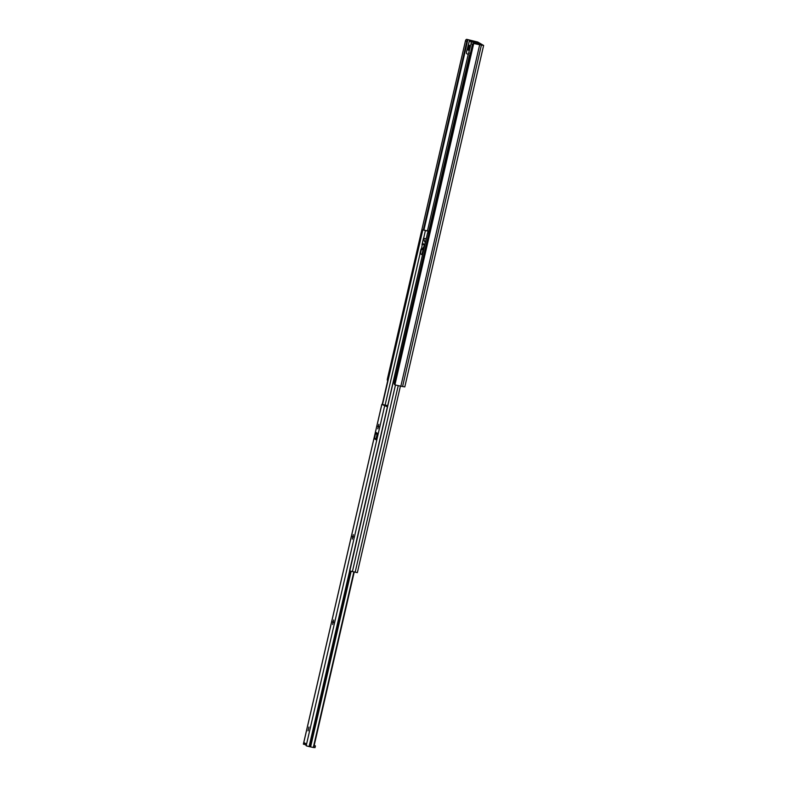 <?xml version="1.0" encoding="UTF-8"?>
<svg xmlns="http://www.w3.org/2000/svg" width="787" height="787" viewBox="0 0 787 787"><rect width="100%" height="100%" fill="white"/><g stroke="black" fill="none" stroke-linecap="round" stroke-linejoin="round"><path stroke-width="1.18" d="M468.226 39.743L467.852 39.773A1.731 0.885 104.9 0 0 466.878 41.278L465.451 40.904A1.731 0.885 -75.1 0 1 466.494 39.36L476.056 41.662L479.893 43.865L479.952 44.711M479.903 43.875L481.949 45.056L474.059 43.56L479.677 44.751L400.839 386.201L404.803 386.899L483.631 45.449L477.719 42.026L466.75 39.35M394.907 384.873L473.715 43.511A1.731 1.348 -80.9 0 0 472.338 44.869L394.287 382.964A1.731 1.348 -80.9 0 0 394.907 384.873L400.839 386.201M479.677 44.751L483.631 45.449M387.922 380.8L387.686 380.721A1.731 0.885 -75.1 0 1 387.391 378.99L388.07 379.167M465.451 40.904L387.391 378.99M466.878 41.278L423.337 229.912M467.852 39.773L423.927 230.04M472.79 40.826L472.613 41.613M469.564 54.834L428.856 231.132M469.022 48.794L468.265 50.26L467.931 48.164L469.377 45.193L469.426 48.883L468.334 48.243L468.698 46.679L468.324 48.233M469.357 40.894L478.093 42.823L469.377 40.904L471.177 41.947L471.069 43.787L468.285 54.549L466.465 53.506L466.573 51.667L469.377 40.904M469.455 46.836L468.619 46.659M429.269 231.417L423.898 230.129L429.269 231.408M429.308 231.25L422.55 229.814L429.249 231.496M428.915 232.942L427.607 232.726L349.802 570.968L357.357 572.641L400.406 386.142M427.862 232.883L428.866 233.168M422.56 229.824L382.246 404.41L422.55 229.814M422.806 229.961L382.521 404.449M428.128 231.211L427.774 232.726M427.616 232.736L349.802 570.968M425.541 241.688L424.783 242.002L423.583 238.284L422.206 244.236M420.406 253.906L422.452 243.665L420.406 253.906L421.94 254.368M420.927 249.754L420.032 253.335M424.223 247.393L424.154 245.416L421.852 254.742L422.471 255.008M422.226 254.958L423.8 249.253M421.734 249.794L423.839 246.774M422.452 243.665L424.96 244.226L422.481 243.685M426.22 238.776L423.583 238.284M426.19 238.894L423.809 238.372M308.061 730.838L308.937 727.05L308.061 730.838M333.649 620.008L332.635 624.475L333.649 620.008M353.353 534.648L352.34 539.115L353.353 534.648M378.822 424.331L377.809 428.797L378.822 424.331M306.281 745.348L304.618 744.394A1.731 1.702 -60 0 1 303.821 742.525L303.507 743.774L304.087 743.902M349.654 570.88L309.084 746.578L306.281 745.84L306.537 744.099A1.731 1.702 120 0 0 306.497 744.413M376.52 439.412L376.078 438.684L377.052 434.473M387.45 406.692L384.558 405.394M315.39 745.978L315.026 747.65L313.728 747.443M309.084 746.578L313.698 747.571L354.239 571.982L313.698 747.571M384.656 404.99L386.604 405.472L386.378 406.426M386.604 405.472L387.676 405.708M387.696 405.61L381.813 404.39L387.43 406.79M303.379 744.148L304.746 744.463L303.369 744.158L381.813 404.39M375.793 432.348L374.386 438.772L376.334 439.894L377.878 433.548L375.793 432.348A1.731 1.702 -60 0 0 376.589 434.208L377.593 434.788M314.229 745.279L315.42 745.968L314.121 745.761M476.056 41.662L475.899 42.341M481.388 45.115L402.56 386.565M471.413 40.481L471.226 41.308M468.176 54.5L427.469 230.847M474.413 41.199L474.236 41.977M479.893 43.865L471.177 41.947M472.662 44.131L471.069 43.787M470.38 53.349L468.934 53.024M395.458 385.069L352.399 571.608M398.212 385.719L355.153 572.208M425.393 230.591L423.642 238.215M420.061 253.709L385.128 405.01M421.429 248.79L422.501 249.026M422.442 244.423L424.36 244.846M423.514 238.245L422.058 244.58M420.986 249.204L420.022 253.365L420.996 249.046M333.57 621.868L332.901 621.72M353.274 536.508L352.606 536.36M378.744 426.19L378.075 426.042M384.627 406.023L306.566 744.108L303.792 742.515L381.852 404.42M351.14 571.342L310.609 746.893M350.077 571.067L309.537 746.676M353.845 571.893L313.305 747.483M377.327 434.64L376.265 439.264M376.078 438.684L374.415 438.32M376.048 439.136L374.386 438.772M378.596 426.869L377.917 426.721M353.127 537.177L352.448 537.029M333.413 622.547L332.744 622.399M473.922 43.531L475.014 43.708M400.416 386.142L357.357 572.641M427.607 232.726L349.556 570.821M423.495 238.225L421.999 244.718M315.42 745.968L315.026 747.65"/></g></svg>
